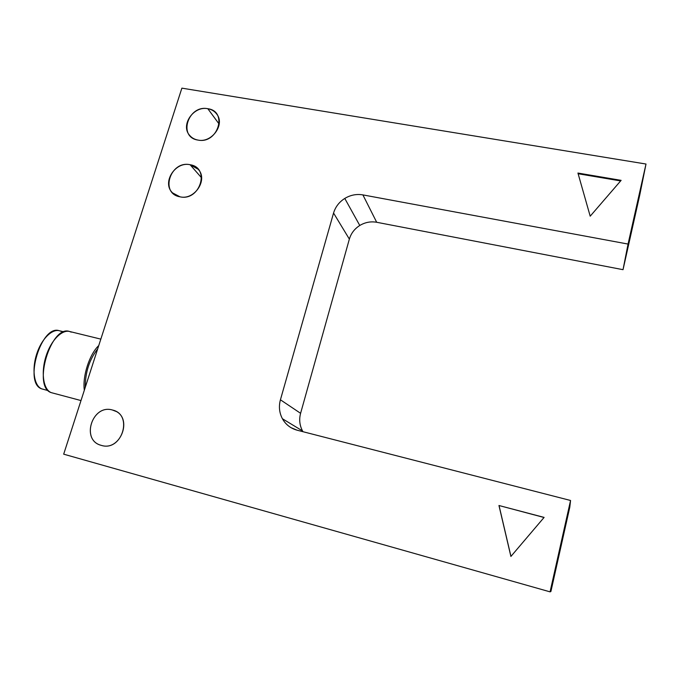<?xml version="1.0" encoding="UTF-8"?>
<svg xmlns="http://www.w3.org/2000/svg" width="680" height="680" viewBox="0 0 680 680"><rect width="100%" height="100%" fill="white"/><g stroke="black" fill="none" stroke-linecap="round" stroke-linejoin="round"><path stroke-width="1.02" d="M51.34 392.657C43.231 389.801 40.647 372.138 46.291 355.419C51.808 338.649 63.716 327.955 71.264 332.137L69.445 331.449C50.898 324.717 32.155 387.328 51.34 392.657L80.996 400.562M84.32 390.269C82.348 376.159 89.513 354.17 98.745 345.584C89.513 354.17 82.348 376.159 84.32 390.269M63.979 331.874L59.236 330.709C41.242 324.232 23.332 383.707 41.905 388.918L48.28 390.651M282.404 418.727L302.541 430.942C299.608 425.391 298.962 419.509 300.594 413.312L280.423 399.798C278.63 406.462 279.293 412.777 282.404 418.727C284.478 422.493 287.351 425.467 291.006 427.669L297.092 430.194L570.554 500.48L569.781 507.271L570.554 500.48L550.069 591.855L550.902 591.506L569.781 507.271L550.902 591.506L550.069 591.855L63.682 454.172L181.883 88.145L646 164.033L628.057 244.069L623.024 269.679L639.727 195.151L646 164.033L639.727 195.151L623.024 269.679L628.057 244.069L362.899 194.896C356.541 193.826 350.498 195.007 344.777 198.441L359.779 225.479C365.109 222.3 370.745 221.229 376.686 222.275L362.899 194.896L376.686 222.275L623.024 269.679L376.686 222.275C370.745 221.229 365.109 222.3 359.779 225.479L344.777 198.441C339.15 202.028 335.418 206.898 333.557 213.044L349.358 239.105C351.067 233.35 354.543 228.811 359.779 225.479C354.543 228.811 351.067 233.35 349.358 239.105L333.557 213.044L280.423 399.798L300.594 413.312L349.358 239.105L300.594 413.312C298.962 419.509 299.608 425.391 302.541 430.942L282.404 418.727C279.293 412.777 278.63 406.462 280.423 399.798L333.557 213.044C335.418 206.898 339.15 202.028 344.777 198.441C350.498 195.007 356.541 193.826 362.899 194.896L628.057 244.069L646 164.033L181.883 88.145L63.682 454.172L550.069 591.855L570.554 500.48L297.092 430.194C290.615 428.4 285.719 424.583 282.404 418.727M219.206 124.159L207.825 108.715C193.656 105.612 180.251 125.078 189.584 135.311C191.701 137.836 194.48 139.417 197.906 140.063C211.735 143.25 225.275 124.533 216.75 114.104C214.574 111.189 211.59 109.395 207.825 108.715L219.206 124.159M201.594 177.845L190.102 164.73C175.125 161.16 161.568 182.818 172.576 192.899L179.962 196.809C194.565 200.464 208.301 179.665 198.212 169.294L190.102 164.73L201.594 177.845M115.779 411.324L112.514 410.04C92.514 403.758 80.461 439.781 100.912 445.256L101.337 445.383C120.819 451.741 133.45 417.095 114.189 410.584L115.779 411.324M97.699 348.84C89.369 359.601 85.221 372.427 85.272 387.32C85.221 372.427 89.369 359.601 97.699 348.84M544.111 517.395L498.958 505.504L544.034 517.488L498.958 505.504L510.901 556.452L544.111 517.395L510.901 556.452L498.958 505.504L544.111 517.395M510.952 556.393L499.06 505.639L510.952 556.393M621.129 180.353L577.932 173.052L590.197 216.189L621.129 180.353L590.197 216.189L577.932 173.052L621.129 180.353M578.127 173.74L620.627 180.931L578.127 173.74M302.982 431.707L302.541 430.942L302.982 431.707M112.514 410.04C133.543 414.579 121.916 451.979 101.337 445.383C80.435 440.41 92.242 403.699 112.514 410.04M190.102 164.73C210.588 167.629 200.039 201.543 179.962 196.809C159.579 193.545 170.306 160.2 190.102 164.73M207.825 108.715C228.174 111.256 217.872 144.398 197.906 140.063C177.65 137.173 188.139 104.576 207.825 108.715M41.905 388.918C34.051 386.138 31.501 369.325 36.89 353.455C42.16 337.526 53.635 327.369 60.971 331.355M100.835 339.125L69.445 331.449"/></g></svg>
